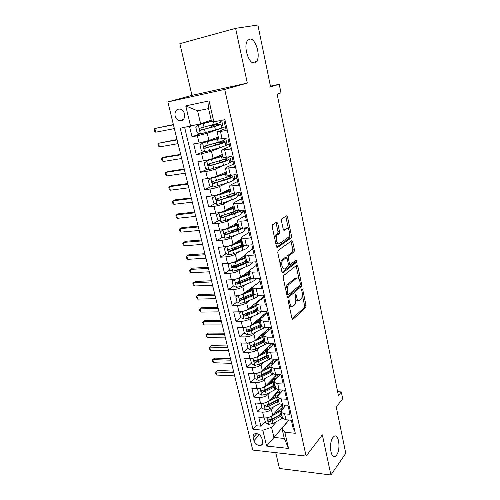 <?xml version="1.0" encoding="UTF-8"?>
<svg xmlns="http://www.w3.org/2000/svg" width="500" height="500" viewBox="0 0 500 500"><rect width="100%" height="100%" fill="white"/><g stroke="black" fill="none" stroke-linecap="round" stroke-linejoin="round"><path stroke-width="0.75" d="M288.65 300.262L288.369 301.812L291.95 318.431L292.994 319.331L305.681 307.7L306.05 305.575L302.688 289.475L301.975 288.825L301.719 290.306L302.156 292.406C302.644 295.475 302.244 297.756 300.956 299.237L299.9 300.175C298.475 301.069 297.381 300.087 296.606 297.225L296.156 295.1L295.431 294.444L295.156 295.963L295.613 298.094C296.112 301.212 295.694 303.531 294.363 305.062L293.281 306.025C291.8 306.962 290.663 305.981 289.869 303.075L289.406 300.919L288.65 300.262M254.625 62.894L256.537 61.506C261.069 56.119 255.444 37.506 249.638 39.069L247.519 40.575C242.975 46.262 249.025 64.956 254.625 62.894M336.625 455C340.944 449.412 338.787 433.025 334.131 436.325L332.956 437.463C328.556 442.819 330.662 459.544 335.306 456.287L336.625 455M175.087 115.887C175.794 118.394 177.2 120.006 179.294 120.719C183.244 121.031 184.994 118.769 184.531 113.944C183.844 111.456 182.463 109.844 180.394 109.106C176.375 108.763 174.606 111.025 175.087 115.887M277.756 223.312L276.625 222.162L272.656 224.706L272.219 226.887L276.431 246.431L277.562 247.525L291.175 237.919L291.494 235.881L287.544 216.988L286.469 215.85L281.781 218.875L281.475 220.906L283.219 229.137L284.312 230.256L286.575 228.731C288.931 226.906 290.894 235.119 288.594 237.144L279.45 243.562C277.019 245.544 274.906 237.194 277.306 235.019L279.2 233.681L279.525 231.612L277.756 223.312L276.225 223.45L275.9 222.625M275.756 452.656L279.456 468.462L330.906 475L345.763 453.35L336.256 407.006L342.7 398.731L341.325 391.925L338.406 395.594L277.125 94.162L280.981 92.9L279.237 84.262L270.438 86.156M235.619 28.338L179.85 43.663L191.975 95.363L247.3 83.088L235.619 28.338L257.887 25L270.587 86.894L279.237 84.262M247.3 83.088L224.7 89.4L306.125 456.1L252.756 450.05L167.862 101.938L224.7 89.4M330.906 475L322.337 434.85L306.125 456.1M283.6 275.575L283.188 277.775L287.238 296.569L288.319 297.512L301.262 286.506L301.625 284.394L297.825 266.206L296.794 265.206L283.6 275.575M281.887 271.744L277.756 252.581L278.181 250.387L291.681 240.763L292.731 241.831L294.4 249.794L294.069 251.85L288.637 255.912L288.3 258.006L289.425 263.331L290.494 264.356L295.981 260.125C296.75 260.325 296.913 261.044 296.462 262.288L282.994 272.762L281.887 271.744M189.55 126.481L191.994 136.756L200.212 133.825M225.331 126.756L207.256 133.281L197.394 135.775L199.094 143L193.706 143.944L196.256 154.65L203.944 151.594M221.75 147.094L211.431 151.25L201.637 153.769L203.319 160.894L197.944 161.737L200.456 172.306L207.688 169.144M223.606 165.4L215.544 168.975C212.9 170.037 209.662 170.888 205.825 171.519L207.488 178.556L202.125 179.3L204.606 189.731L211.425 186.475M226.381 183.181L219.606 186.469C216.994 187.606 213.781 188.463 209.963 189.037L211.6 195.981L206.25 196.637L208.7 206.925L215.15 203.588M228.406 196.731L226.725 197.606M229.469 200.644L223.612 203.731C221.038 204.938 217.85 205.806 214.037 206.325L215.656 213.181L210.325 213.744L212.744 223.906L218.863 220.487M232 213.162L227.481 215.681M232.731 217.838L227.569 220.775C225.031 222.05 221.863 222.925 218.069 223.394L219.662 230.156L214.344 230.631L216.731 240.662L222.556 237.175M235.6 229.369L228.925 233.363M236.094 234.775L231.475 237.6C228.969 238.938 225.825 239.819 222.044 240.238L223.619 246.912L218.312 247.306L220.669 257.206L226.225 253.656M236.606 247.013L230.963 250.625M239.513 251.469L235.325 254.206C232.856 255.613 229.737 256.494 225.969 256.869L227.525 263.456L222.231 263.762L224.556 273.538L229.862 269.931M238.044 264.363L233.95 267.15M242.963 267.938L239.131 270.606C236.694 272.069 233.594 272.962 229.844 273.281L231.375 279.794L226.1 280.019L228.4 289.669L233.475 286.006M239.856 281.4L237.356 283.206M246.425 284.181L242.887 286.794C240.481 288.319 237.406 289.219 233.669 289.494L235.181 295.919L229.919 296.062L232.188 305.594L237.056 301.881M242.256 297.919L240.856 298.988M249.881 300.219L246.6 302.781C244.225 304.363 241.175 305.269 237.444 305.5L238.938 311.844L233.694 311.913L235.931 321.325L240.681 317.506M245.025 314.012L243.306 315.394M253.325 316.044L250.263 318.569C247.919 320.213 244.887 321.125 241.175 321.306L242.65 327.569L237.419 327.562L239.631 336.856L244.312 332.9M256.75 331.669L253.888 334.156C251.569 335.856 248.556 336.775 244.856 336.912L246.319 343.1L241.1 343.019L243.287 352.2L247.894 348.106M260.125 337.25L259.175 338.094M260.163 347.094L257.456 349.556C255.175 351.312 252.181 352.238 248.494 352.331L249.938 358.444L244.731 358.288L246.894 367.356L251.438 363.131M263.494 351.919L261.306 353.956M263.544 362.331L260.988 364.769C258.731 366.575 255.763 367.506 252.087 367.556L253.512 373.594L248.325 373.369L250.456 382.331L254.938 377.975M266.9 377.375L264.475 379.794C262.25 381.65 259.3 382.587 255.637 382.6L257.044 388.562L251.869 388.269L253.981 397.119L258.4 392.638M270.225 392.238L267.925 394.637C265.719 396.544 262.794 397.488 259.144 397.456L260.538 403.35L255.375 402.987L257.456 411.737L262.606 412.137C266.244 412.206 269.15 411.262 271.325 409.306L273.519 406.919M261.812 407.131L257.456 411.737M294.375 429.225L293.331 429.125L291.331 420.238L285.931 419.787L282.525 418.275L282.325 417.394M286.1 405.15L281.688 410.081L281.181 412.375L284.581 413.856L289.988 414.281L287.969 405.281L282.55 404.9L279.15 403.469L278.956 402.625M283.194 390.062L278.312 395.281L277.781 397.5L281.188 398.894L286.613 399.25L284.562 390.138L279.125 389.825L275.725 388.488L275.538 387.675M280.3 374.769L274.9 380.306L274.344 382.438L277.744 383.744L283.188 384.025L281.112 374.806L275.663 374.562L272.262 373.312L272.081 372.537M277.431 359.269L271.444 365.138L270.863 367.194L274.262 368.406L279.719 368.619L277.619 359.275L272.15 359.113L268.756 357.956L268.587 357.212M274.175 343.963L267.944 349.787L267.337 351.756L270.738 352.875L276.212 353.006L274.081 343.55L268.6 343.462L265.2 342.4L265.044 341.694M270.725 328.612L264.4 334.237L263.769 336.125L267.162 337.144L272.656 337.206L270.5 327.625L265 327.612L261.606 326.65L261.456 325.981M267.231 313.075L260.812 318.5L260.156 320.294L263.544 321.219L269.056 321.194L266.875 311.494L261.356 311.562L257.962 310.7L257.819 310.069M263.694 297.344L257.181 302.556L256.494 304.262L259.881 305.081L265.413 304.981L263.2 295.15L257.663 295.306L254.275 294.544L254.144 293.956M295.475 262.362L296.75 261.375M260.113 281.419L253.5 286.413L252.787 288.025L256.175 288.744L261.719 288.556L259.475 278.6L253.925 278.837L250.538 278.181L250.413 277.631M256.488 265.287L249.775 270.062L249.031 271.581L252.413 272.188L257.975 271.919L255.706 261.831L250.131 262.15L246.756 261.606L246.637 261.1M252.812 248.956L246 253.5L245.225 254.919L248.606 255.419L254.181 255.056L251.887 244.838L246.294 245.25L242.919 244.819L242.812 244.35M249.094 232.413L242.175 236.725L241.375 238.038L244.744 238.425L250.344 237.975L248.012 227.619L242.406 228.119L239.037 227.806L238.938 227.387M245.325 215.656L238.3 219.731L237.469 220.938L240.837 221.206L246.45 220.669L244.088 210.169L238.469 210.763L235.1 210.569L235.012 210.194M241.506 198.681L234.375 202.506L233.512 203.612L236.875 203.756L242.506 203.125L240.113 192.488L234.475 193.175L231.112 193.106L231.038 192.775M237.638 181.481L230.4 185.056L229.5 186.05L238.506 185.344L236.081 174.562L230.425 175.35L227.006 175.125M233.719 164.062L226.369 167.375L225.438 168.256L234.456 167.325L231.994 156.394L226.325 157.287L222.919 157.231M229.75 146.412L221.319 150.219L230.344 149.056L227.856 137.975L218.781 139.1M199.094 143L208.931 140.5L218.294 136.962M203.319 160.894C207.162 160.231 210.419 159.388 213.081 158.369L222.3 154.506M225.275 145.675L229.231 144.088M207.488 178.556C211.319 177.944 214.544 177.094 217.175 176L226.25 171.819M229.725 162.681L233.075 161.194M211.6 195.981C215.413 195.425 218.619 194.569 221.213 193.4L230.156 188.912M233.644 179.65L236.875 178.088M215.656 213.181C219.462 212.681 222.644 211.812 225.2 210.575L234.006 205.787M237.431 196.45L240.625 194.762M219.662 230.156C223.456 229.706 226.612 228.831 229.137 227.531L237.812 222.45M241.144 213.05L244.331 211.238M223.619 246.912C227.394 246.513 230.531 245.631 233.019 244.269L241.569 238.9M244.806 229.45L247.763 227.638M227.525 263.456C231.287 263.106 234.394 262.219 236.856 260.788L245.281 255.144M248.444 245.631L249.381 245.019M231.375 279.794C235.125 279.488 238.212 278.594 240.644 277.106L248.888 271.225M235.181 295.919C238.919 295.663 241.988 294.762 244.381 293.212L260.094 281.337M238.938 311.844C242.662 311.637 245.706 310.725 248.075 309.119L263.556 296.75M242.65 327.569C246.363 327.406 249.387 326.494 251.719 324.825L266.981 311.975M246.319 343.1C250.012 342.981 253.012 342.062 255.319 340.337L269.688 327.625M249.938 358.444C253.619 358.363 256.6 357.438 258.875 355.662L271.956 343.519M253.512 373.594C257.188 373.556 260.144 372.625 262.387 370.8L274.344 359.175M257.044 388.562C260.706 388.569 263.644 387.631 265.863 385.75L276.819 374.619M260.538 403.35C264.181 403.394 267.1 402.45 269.288 400.525L279.369 389.844M262.644 441.594L261.887 438.438C260.637 435.125 258.463 433.512 255.369 433.587C253.538 434.094 252.819 435.412 253.212 437.55L253.975 440.681C255.25 444.012 257.45 445.619 260.562 445.5C262.331 444.988 263.025 443.688 262.644 441.594M190.6 126.275L185.75 105.881L209.062 100.913L213.837 121.806L211.562 121.662L208.562 108.594L197.587 110.85L200.606 123.775L180.238 128.269L252.981 429.281L262.831 430.206L271.562 427.331L276.788 421.425M213.837 121.806L224.894 119.681L295.281 433.275L284.85 432.287L288.544 448.438L266.6 446.062L262.831 430.206M225.731 128.525L217.144 131.938L218.825 139.281M184.638 127.425L256.225 425.75L260.894 426.175L258.837 417.531L263.981 417.962C267.613 418.044 270.512 417.094 272.675 415.119L281.981 404.844M217.144 131.938L226.181 130.538L223.787 119.894M259.144 397.456L253.981 397.119M255.637 382.6L250.456 382.331M252.087 367.556L246.894 367.356M248.494 352.331L243.287 352.2M244.856 336.912L239.631 336.856M241.175 321.306L235.931 321.325M237.444 305.5L232.188 305.594M233.669 289.494L228.4 289.669M229.844 273.281L224.556 273.538M225.969 256.869L220.669 257.206M222.044 240.238L216.731 240.662M218.069 223.394L212.744 223.906M214.037 206.325L208.7 206.925M209.963 189.037L204.606 189.731M205.825 171.519L200.456 172.306M201.637 153.769L196.256 154.65M197.394 135.775L191.994 136.756M200.606 123.775L211.231 120.2M271.562 427.331L273.925 437.431L284.281 438.469L281.944 428.275L284.85 432.287M288.888 420.037L266.6 446.062M289.019 420.05L281.944 428.275M191.975 95.363L167.862 101.938M341.325 391.925L337.619 391.712M265.194 421.45L260.894 426.175M256.225 425.75L252.981 429.281M282.631 390.662L282.488 390.019M279.281 375.812L279.031 374.712M275.887 360.788L275.531 359.212M272.45 345.569L271.988 343.519M262.838 334.381L262.706 333.8M268.975 330.169L268.619 328.569M259.419 319.413L259.212 318.519M265.456 314.575L265.206 313.469M255.956 304.269L255.731 303.269M261.894 298.788L261.756 298.188M252.456 288.944L252.213 287.869M248.912 273.431L248.644 272.281M245.25 257.406L245.037 256.5M241.513 241.062L241.388 240.519M247.619 227.656L246.056 228.612L244.625 228.738M246.056 228.612L245.875 227.812M244.319 211.175L242.369 212.288L240.938 212.438M242.369 212.288L241.944 210.4M240.613 194.713L238.637 195.756L237.2 195.925M238.637 195.756L237.956 192.75M236.863 178.038L233.419 179.206M234.856 179.013L233.919 174.862M233.069 161.156L229.587 162.275L228.944 159.45M231.031 162.056L229.831 156.731M229.219 144.056L225.831 145.106M227.156 144.887L225.681 138.356M225.325 126.731L221.625 127.788M214.938 124.794L214.8 124.175M223.231 127.487L221.606 120.312M284.281 438.469L288.544 448.438M185.75 105.881L197.587 110.85M209.062 100.913L208.562 108.594M289.081 305.131C289.844 306.381 290.675 306.737 291.569 306.2M295.781 299.194C296.537 300.506 297.362 300.881 298.263 300.319M292.062 318.806L304.2 307.725L304.569 305.6L302.369 295.113M299.012 279.081L296.144 265.712M287.387 297.05L299.762 286.569L300.188 284.806M287.906 293.95L288.663 294.613L300.044 285.006L300.3 283.531L299.831 281.3C299.075 278.425 297.975 277.394 296.537 278.219L288.619 284.706C287.306 286.244 286.906 288.556 287.413 291.656L287.906 293.95L286.681 293.981M286.837 294.725L288.256 294.625M296.613 278.156L295.038 278.281L296.537 278.219M285.656 289.225L287.094 284.762L295.038 278.281M286.731 257.756L287.125 256.006L292.569 251.95L292.9 249.894L290.988 241.256M288.444 264.438L290 264.381M282.094 272.35L294.969 262.369L295.169 260.75M283.038 260.087L282.863 260.238C280.406 262.35 282.444 270.837 284.875 268.688L288.044 266.238L288.394 264.125L287.262 258.788L286.175 257.744L283.038 260.087L281.506 260.175L280.194 263.9M281.038 267.8C281.756 268.994 282.531 269.319 283.35 268.762M285.15 257.806L286.175 257.744M281.506 260.175L284.656 257.838M274.7 238.406L275.769 235.144L277.669 233.806L277.994 231.737L276.225 223.45M275.625 242.688C276.35 243.837 277.113 244.169 277.919 243.675M286.169 228.769L286.575 228.731M283.506 229.906L285.062 228.863M288.644 229.575L285.731 216.325M276.7 247.156L289.669 238.031L289.988 236L289.619 234.231M265.2 417.987L264.462 418.35L265.481 422.669L268.637 424.356L273.012 423.425L282.556 418.319M279.906 410.387L277.425 409.875M271.413 416.156L281.094 411.025M284.806 406.6L284.562 405.044M274.181 413.462L278.675 411.106C282.062 409.206 283.331 407.319 282.488 405.45L282.025 404.85M281.525 413.875L271.969 418.95L268.506 419.919C267.706 420.637 267.919 421.2 269.15 421.606L272.375 420.688L281.919 415.6M282.006 407.05L280.294 406.706M279.369 407.725L282 408.519M281.625 414.325L270.225 420.412L269.15 421.606M282.587 407.5L280.575 406.4M233.912 372.781L215.956 371.994L216.725 375.069L234.675 375.906M216.725 375.069L215.562 373.612L215.25 372.388L217.712 370.45L233.506 371.119M217.712 370.45L215.25 372.388M264.462 418.35L264.788 417.994M261.969 403.356L261.038 403.825L262.069 408.2L265.238 409.869L269.637 408.931L279.413 403.812M276.131 396.206L273.9 395.631M267.606 401.775L277.594 396.637M281.581 391.781L280.719 389.919M270.738 398.988L275.356 396.631C278.769 394.762 280.062 392.931 279.237 391.131L278.725 390.519M278.219 399.412L268.581 404.4L265.131 405.356C264.288 406.081 264.494 406.656 265.75 407.075L268.994 406.156L278.619 401.156M278.969 392.944L276.806 392.556M275.875 393.544L278.6 394.237M278.337 399.925L266.837 405.913L265.75 407.075M279.281 393.188L277.181 392.156M230.844 360.2L212.85 359.625L213.625 362.725L231.612 363.363M213.625 362.725L212.463 361.294L212.15 360.05L214.625 358.113L230.456 358.6M214.625 358.113L212.15 360.05M261.038 403.825L261.469 403.375M258.694 388.537L257.569 389.131L258.612 393.556L261.8 395.206L266.219 394.256L276.325 389.081M272.194 381.881L270.356 381.188M263.738 387.188L274.175 382M278.256 376.863L276.581 374.856M267.25 384.338L271.994 381.981C275.444 380.144 276.762 378.369 275.95 376.65L275.419 376.044M274.875 384.769L265.156 389.675L261.712 390.625C260.831 391.356 261.025 391.938 262.306 392.369L265.569 391.45L275.281 386.538M275.881 378.669L273.25 378.244M272.3 379.206L275.138 379.794M275.012 385.356L263.412 391.238L262.306 392.369M275.931 378.713L273.731 377.756M227.744 347.494L209.706 347.125L210.494 350.262L228.525 350.681M210.494 350.262L209.331 348.844L209.019 347.594L211.513 345.656L227.369 345.962M211.513 345.656L209.019 347.594M257.569 389.131L258.131 388.569M255.381 373.531L254.062 374.256L255.119 378.738L258.319 380.369L262.762 379.406L273.306 374.106M268.212 367.337L266.819 366.494M259.812 372.394L270.825 367.125M274.837 361.812L273.238 360.25M263.706 369.519L270.95 365.737M272.512 364.087L272.619 361.994L272.062 361.394M269.606 363.781L272.456 364.144M269.156 366.869L268.65 364.712L271.444 365.138M271.494 369.95L261.688 374.769L258.256 375.712C257.331 376.444 257.519 377.038 258.819 377.488L262.106 376.569L271.9 371.737M271.644 370.606L259.944 376.381L258.819 377.488M272.531 364.062L270.219 363.188M224.613 334.656L206.537 334.5L207.338 337.669L225.4 337.875M207.338 337.669L206.175 336.275L205.856 335.006L208.363 333.075L224.256 333.188M208.363 333.075L205.856 335.006M254.062 374.256L254.762 373.581M252.025 358.331L250.512 359.2L251.581 363.738L254.794 365.35L259.269 364.375L270.356 358.881M264.256 352.569L263.406 351.525M255.825 357.394L267.413 352.081M271.312 346.637L269.856 345.469M260.106 354.519L267.175 351.012M269.462 348.369L268.669 346.569M265.906 349.137L268.406 349.35M265.719 351.869L265.312 350.075L264.919 350.05M268.069 354.95L258.175 359.675L254.756 360.613C253.787 361.35 253.962 361.956 255.287 362.419L258.594 361.5L268.481 356.763M265.312 350.075L267.488 350.306M268.238 355.681L256.431 361.35L255.287 362.419M268.731 349.05L266.637 348.456M221.45 321.681L203.337 321.744L204.137 324.944L222.244 324.938M204.137 324.944L202.981 323.569L202.656 322.294L205.181 320.363L221.112 320.281M250.512 359.2L251.381 358.4M248.625 342.944L246.919 343.956L248 348.55L251.225 350.138L255.725 349.156L267.494 343.387M260.363 337.55L260.025 336.838M251.769 342.194L263.938 336.863M267.681 331.325L266.425 330.506M256.45 339.344L263.65 335.887M266.075 332.756L265.231 331.569M246.919 343.956L247.994 343.019M262.15 334.294L264.194 334.438M262.244 336.681L261.919 335.256L261.125 335.2M264.6 339.769L254.619 344.4L251.213 345.331C250.2 346.075 250.369 346.681 251.719 347.163L255.044 346.244L265.019 341.6M261.919 335.256L263.625 335.375M264.788 340.575L252.875 346.131L251.719 347.163M264.769 333.913L262.987 333.556M218.256 308.575L200.1 308.863L200.912 312.094L219.056 311.863M200.912 312.094L199.756 310.744L199.431 309.45L201.969 307.519L217.931 307.244M245.169 327.356L243.281 328.525L244.375 333.175L247.613 334.744L252.138 333.75L264.688 327.606M247.65 326.788L260.419 321.456M263.919 315.875L262.95 315.369M252.725 323.981L260.2 320.5M262.475 317.094L261.744 316.388M243.281 328.525L244.681 327.431M258.369 319.231L260.069 319.425M258.725 321.306L258.481 320.262L257.262 320.156M261.094 324.4L251.019 328.938L247.625 329.856C246.575 330.606 246.731 331.225 248.1 331.719L251.45 330.8L261.519 326.256M258.481 320.262L260.169 320.35M261.294 325.281L250.25 330.394L249.275 330.719L247.994 329.975M260.631 318.663L259.244 318.488M215.025 295.325L196.831 295.844L197.656 299.113L215.831 298.65M197.656 299.113L196.494 297.781L196.169 296.475L198.725 294.544L214.719 294.069M241.669 311.569L239.594 312.9L240.706 317.606L243.95 319.156L248.506 318.15L257.587 314.181L261.887 311.556M243.463 311.169L246.675 310.281L256.863 305.863M260.019 300.287L259.425 300.05M248.931 308.431L256.656 304.962M258.688 301.35L258.206 301.025M239.594 312.9L241.325 311.625M254.613 303.894L256.494 304.269M255.156 305.744L255.006 305.081L253.344 304.906M257.538 308.844L247.369 313.275L243.994 314.194C242.9 314.944 243.044 315.569 244.438 316.081L247.812 315.169L257.975 310.712M255.006 305.081L256.375 305.119M257.756 309.8L245.625 315.119L244.438 316.081M256.481 303.325L255.406 303.256M211.756 281.944L193.531 282.694L194.363 285.994L212.581 285.3M194.363 285.994L193.2 284.681L192.869 283.363L195.444 281.438L211.469 280.763M238.119 295.581L235.863 297.081L236.988 301.85L240.25 303.375L244.831 302.356L253.994 298.475C256.444 297.419 258.1 296.35 258.975 295.269M239.219 295.344L242.975 294.387L253.256 290.069M245.056 292.7L253.062 289.225M235.863 297.081L237.925 295.619M251.525 287.863L251.125 288.625L252.994 288.931M251.55 289.988L249.387 289.425M253.944 293.087L243.681 297.425L240.281 298.337C239.188 299.081 239.325 299.719 240.694 300.25L244.125 299.337L254.656 294.85M251.494 289.725L252.125 289.719M254.181 294.125L241.938 299.325L240.625 298.488M252.7 287.894L251.462 287.863M208.463 268.412L190.194 269.406L191.031 272.738L209.288 271.806M191.031 272.738L189.875 271.45L189.544 270.119L192.131 268.194L208.194 267.306M234.513 279.387L232.087 281.062L233.225 285.887L236.5 287.394L241.106 286.363L250.35 282.569C253.494 281.25 255.325 279.981 255.844 278.75M234.913 279.306L239.225 278.294L249.6 274.081M241.1 276.775L249.425 273.294M232.087 281.062L234.469 279.4M248.206 272.281L247.581 273.15L249.188 273.419M247.531 274.188L245.475 273.656M250.3 277.137L239.944 281.369L236.519 282.275C235.425 283.019 235.556 283.669 236.9 284.225L240.394 283.306L251.537 278.675M250.588 278.238L238.2 283.331L236.875 282.456M249.194 272.294L247.5 272.3M205.125 254.744L186.825 255.975L187.669 259.344L205.963 258.175M187.669 259.344L186.513 258.081L186.175 256.737L188.781 254.812L204.875 253.713M230.856 262.987L228.263 264.837L229.412 269.725L232.7 271.206L237.338 270.169L246.669 266.469C250.731 264.788 252.6 263.306 252.269 262.025M246.713 261.419L245.556 261.419M230.781 263.038L235.431 261.994L245.906 257.887M237.044 260.663L245.738 257.162M244.881 256.5L243.994 257.488L244.594 257.706M242.856 258.406L241.912 258.044L242.231 257.188M243.175 256.556L243.888 256.537L243.8 256.137M246.612 260.981L236.156 265.106L232.712 266.012C231.625 266.75 231.737 267.413 233.062 267.987L236.612 267.069L248.656 262.156M247.331 261.944L234.412 267.131L233.081 266.219M245.588 256.5L243.888 256.537M201.756 240.925L183.419 242.406L184.269 245.812L202.6 244.394M184.269 245.812L183.119 244.569L182.775 243.212L185.4 241.294L201.525 239.975M238.394 242.288L238.881 241.2L239.794 240.6M227.188 246.363L224.387 248.406L225.55 253.363L228.85 254.812L233.519 253.762L242.938 250.162C247.425 248.356 249.262 246.863 248.456 245.681L248.325 245.1M243.9 245.525L240.425 245.569M226.912 246.537L231.588 245.481L242.162 241.494M232.856 244.369L242.006 240.825M241.412 240.619L240.319 241.562M238.875 240.588L240.238 240.581L240.069 239.844M242.875 244.625L228.856 249.544C227.769 250.275 227.875 250.944 229.169 251.544L232.787 250.625L246.012 245.269M244.344 245.256L230.581 250.725L229.231 249.775M241.938 240.512L240.238 240.581M198.35 226.956L179.975 228.694L180.837 232.131L199.206 230.463M180.837 232.131L179.688 230.919L179.344 229.544L179.975 228.694L181.981 227.625L198.137 226.088M234.606 225.688L236.269 224.444M223.538 229.506L220.463 231.769L221.644 236.781L224.956 238.212L229.65 237.15L239.156 233.644C243.688 231.894 245.562 230.487 244.781 229.425L244.444 227.938M239.55 229.363L235.569 229.363M222.987 229.831L227.7 228.762L238.369 224.887M228.275 227.969L238.231 224.281M234.519 224.375L236.537 224.425L236.287 223.337M239.312 227.969L224.95 232.862C223.863 233.588 223.962 234.262 225.231 234.887L238.438 230.481L243.406 228.031M241.5 228.181L237.231 230.331L227.725 233.8L226.481 234.144L225.344 233.119M238.125 224.331L236.537 224.425M194.906 212.838L176.494 214.831L177.369 218.312L195.769 216.381M177.369 218.312L176.219 217.119L175.869 215.731L176.494 214.831L178.525 213.819L194.713 212.05M219.925 212.406L216.488 214.913L217.681 219.988L221.006 221.394L225.731 220.319L235.331 216.919C239.906 215.225 241.812 213.906 241.056 212.963L240.506 210.55M234.781 213.088L231.494 212.725M220.956 212.144L234.406 207.525M219.019 212.9L223.756 211.819L234.525 208.062M230.312 207.8L232.787 208.062L232.463 206.625M236.306 210.856L220.987 215.963C219.913 216.688 219.994 217.369 221.244 218.012L234.6 213.713C237.938 212.519 239.887 211.462 240.45 210.556M238.344 210.775C238.119 211.556 236.469 212.5 233.394 213.606L222.769 217.275L221.4 216.244M233.162 208.025L232.787 208.062M191.425 198.569L172.975 200.825L173.856 204.344L192.3 202.15M173.856 204.344L172.712 203.175L172.356 201.775L172.975 200.825L175.031 199.862L191.256 197.862M230.531 190.55L216.194 195.15L212.456 197.831L213.669 202.981L217.013 204.356L221.762 203.269L231.456 199.969C236.075 198.337 238.019 197.113 237.281 196.287L236.694 193.681M229.306 196.731L227.725 196.337M214.994 195.75L219.762 194.656L230.637 191.025M226.55 191.219L227.594 191.6M233.919 193.238L216.981 198.837C215.906 199.562 215.981 200.256 217.2 200.919L230.712 196.725C235.344 195.106 237.288 193.894 236.556 193.094L236.3 192.956M233.606 193.381L234.381 193.644C234.981 194.312 233.363 195.319 229.513 196.663L218.781 200.225L217.406 199.144M187.906 184.137L169.419 186.669L170.312 190.225L188.794 187.763M170.312 190.225L169.169 189.081L168.812 187.662L169.419 186.669L171.5 185.756L187.756 183.525M226.6 173.356L212.131 177.819L208.375 180.531L209.606 185.744L212.956 187.094L227.525 182.806C232.194 181.231 234.169 180.094 233.463 179.4L232.844 176.675M210.912 178.375L226.694 173.756M231.775 175.162L226.3 177.438L212.919 181.494C211.85 182.213 211.912 182.913 213.106 183.6L226.775 179.519C231.45 177.956 233.438 176.838 232.731 176.169L230.45 175.881M229.037 176.475L230.531 176.719C231.119 177.275 229.469 178.206 225.575 179.5L214.75 182.95L213.363 181.819M184.35 169.55L165.825 172.356L166.731 175.95L185.244 173.212M166.731 175.95L165.588 174.838L165.225 173.406L165.825 172.356L167.938 171.5L184.225 169.025M222.625 155.931L208.019 160.256L204.244 163L205.487 168.281L208.856 169.606L223.544 165.413C228.263 163.9 230.275 162.862 229.587 162.294M206.781 160.775L222.7 156.269M228.4 156.956C229.025 157.487 226.994 158.494 222.3 159.975L208.8 163.912C207.738 164.631 207.787 165.344 208.962 166.05L222.787 162.087C227.506 160.581 229.531 159.562 228.85 159.019L225.312 158.969M223.719 159.525L226.637 159.569C227.2 160.019 225.519 160.869 221.594 162.119L210.656 165.45L209.262 164.262M180.756 154.806L162.194 157.894L163.106 161.525L181.656 158.506M163.106 161.525L161.969 160.438L161.6 158.988L162.194 157.894L164.331 157.088L180.65 154.362M218.594 138.287L203.856 142.456L202.594 142.931L200.056 145.238L201.319 150.594L204.694 151.881L219.513 147.794C224.275 146.344 226.331 145.406 225.669 144.969L224.994 141.994M202.594 142.931L218.656 138.55M218.456 142.225L224.919 141.65C225.575 142.062 223.512 142.981 218.744 144.419L219.513 147.794M218.194 144.312L217.8 142.6L216.537 142.787M224.231 138.606L224.444 139.556C225.094 139.944 223.031 140.856 218.256 142.287L204.631 146.106C203.569 146.825 203.612 147.544 204.756 148.262L218.744 144.419M217.8 142.6L222.694 142.2C223.231 142.537 221.519 143.306 217.556 144.5L206.513 147.713L205.119 146.463M177.119 139.894L158.525 143.269L159.444 146.938L178.031 143.637M159.444 146.938L158.306 145.881L157.938 144.412L158.525 143.269L177.031 139.544M214.106 126.469L213.812 125.2L211.438 125.494L213.306 124.594M211.475 121.263L198.35 124.85L195.812 127.238L197.087 132.662L200.481 133.925L215.431 129.938C220.238 128.556 222.331 127.713 221.7 127.419L220.994 124.312M198.35 124.85L211.513 121.431M214.856 124.425L213.631 124.95L220.938 124.056C221.562 124.325 219.469 125.15 214.65 126.519L215.431 129.938M220.15 120.594L220.456 121.931C221.081 122.181 218.981 122.994 214.15 124.356L200.4 128.056C199.35 128.769 199.381 129.5 200.506 130.238L214.65 126.519M213.812 125.2L218.694 124.606C219.213 124.831 217.469 125.512 213.463 126.65L202.319 129.744L201.838 129.769L200.919 128.425M173.438 124.812L154.812 128.481L155.744 132.194L174.363 128.6M155.744 132.194L154.606 131.163L154.238 129.681L154.812 128.481L173.381 124.556M207.256 133.281L208.931 140.5M211.431 151.25L213.081 158.369M215.544 168.975L217.175 176M219.606 186.469L221.213 193.4M223.612 203.731L225.2 210.575M227.569 220.775L229.137 227.531M231.475 237.6L233.019 244.269M235.325 254.206L236.856 260.788M239.131 270.606L240.644 277.106M242.887 286.794L244.381 293.212M246.6 302.781L248.075 309.119M250.263 318.569L251.719 324.825M253.888 334.156L255.319 340.337M257.456 349.556L258.875 355.662M260.988 364.769L262.387 370.8M264.475 379.794L265.863 385.75M267.925 394.637L269.288 400.525M271.325 409.306L272.675 415.119M284.581 413.856L285.931 419.787M220.481 131.575L222.162 138.969M224.662 149.987L226.325 157.287M228.787 168.156L230.425 175.35M232.862 186.075L234.475 193.175M236.875 203.756L238.469 210.763M240.837 221.206L242.406 228.119M244.744 238.425L246.294 245.25M248.606 255.419L250.131 262.15M252.413 272.188L253.925 278.837M256.175 288.744L257.663 295.306M259.881 305.081L261.356 311.562M263.544 321.219L265 327.612M267.162 337.144L268.6 343.462M270.738 352.875L272.15 359.113M274.262 368.406L275.663 374.562M277.744 383.744L279.125 389.825M281.188 398.894L282.55 404.9M262.606 412.137L263.981 417.962M259.319 434.719L253.975 440.681M256.794 433.587L253.212 437.55M288.644 303.1L289.869 303.075M295.131 295.125L296.156 295.1M295.431 297.256L296.606 297.225M301.688 289.506L302.688 289.475M304.569 305.6L306.05 305.575M304.2 307.725L305.681 307.7M292.381 319.319L293.012 319.312M288.344 300.944L289.406 300.919M296.331 266.281L297.825 266.206M300.306 284.444L301.625 284.394M299.762 286.569L301.25 286.512L299.775 286.556M287.731 297.531L288.319 297.512M287.188 284.688L288.706 284.631M286.188 291.694L287.413 291.656M291.231 241.938L292.731 241.831M292.9 249.894L294.4 249.794M292.512 252L294.012 251.9M287.188 255.956L288.7 255.863M287.006 258.087L288.3 258.006M288.244 263.4L289.425 263.331M294.938 262.394L296.438 262.312M282.456 272.787L282.994 272.762M277.994 231.737L279.525 231.612M277.575 233.894L279.106 233.769M276.038 234.919L277.575 234.794M283.894 230.294L284.312 230.256M286.038 217.131L287.544 216.988M289.988 236L291.494 235.881M289.594 238.1L291.1 237.981M277.081 247.556L277.562 247.525M267.031 417.788L268.562 424.319M279.1 410.294L278.688 408.481M280.919 416.169L281.544 418.9M279.9 411.706L280.525 414.444M272.375 420.688L273.012 423.425M271.331 416.206L271.969 418.95M263.594 403.156L265.163 409.831M275.869 396.188L275.381 394.062M277.613 401.712L278.244 404.475M276.581 397.194L277.213 399.969M268.994 406.156L269.637 408.931M267.938 401.619L268.581 404.4M260.119 388.344L261.719 395.169M272.55 381.694L272.044 379.469M274.262 387.081L274.906 389.875M273.219 382.512L273.863 385.312M265.569 391.45L266.219 394.256M264.5 386.856L265.156 389.675M256.6 373.35L258.238 380.331M270.875 372.275L271.525 375.1M269.819 367.65L270.469 370.487M262.106 376.569L262.762 379.406M261.019 371.912L261.688 374.769M253.038 358.175L254.713 365.306M267.45 357.287L268.106 360.15M266.375 352.606L267.031 355.475M258.594 361.5L259.269 364.375M257.5 356.788L258.175 359.675M249.431 342.806L251.144 350.1M263.975 342.119L264.637 345.012M262.894 337.375L263.556 340.281M255.044 346.244L255.725 349.156M253.938 341.481L254.619 344.4M245.775 327.25L247.531 334.706M260.462 326.756L261.131 329.694M259.363 321.956L260.038 324.906M251.45 330.8L252.138 333.75M250.325 325.975L251.019 328.938M249.275 330.719L248.1 331.719M242.081 311.494L243.869 319.119M255.025 303.569L255.169 304.194M256.906 311.212L257.587 314.181M255.794 306.35L256.475 309.331M247.812 315.169L248.506 318.15M246.675 310.281L247.369 313.275M238.337 295.538L240.169 303.337M251.444 287.925L251.663 288.881M253.306 295.469L253.994 298.475M252.175 290.55L252.869 293.562M244.125 299.337L244.831 302.356M242.975 294.387L243.681 297.425M241.938 299.325L240.731 300.25M234.544 279.381L236.412 287.356M247.913 272.488L248.119 273.381M249.656 279.525L250.35 282.569M248.519 274.544L249.213 277.6M240.394 283.306L241.106 286.363M239.225 278.294L239.944 281.369M238.2 283.331L236.975 284.212M230.719 263.081L232.619 271.169M244.338 256.869L244.525 257.694M245.963 263.387L246.669 266.469M244.806 258.337L245.519 261.438M236.612 267.069L237.338 270.169M235.431 261.994L236.156 265.106M234.412 267.131L233.169 267.975M241.394 240.55L239.706 240.681M226.844 246.588L228.769 254.781M240.719 241.056L240.787 241.375M242.225 247.037L242.938 250.162M241.056 241.931L241.769 245.062M232.787 250.625L233.519 253.762M231.588 245.481L232.325 248.637M230.581 250.725L229.319 251.531M237.537 224.587L236.05 224.725M222.925 229.875L224.875 238.175M237.688 229.45L237.506 228.656M238.438 230.481L239.156 233.644M237.25 225.306L237.975 228.481M228.912 233.969L229.65 237.15M227.7 228.762L228.444 231.956M226.7 234.106L225.419 234.875M218.95 212.95L220.925 221.356M233.956 213.156L233.656 211.856M234.6 213.713L235.331 216.919M233.4 208.469L234.131 211.688M224.981 217.094L225.731 220.319M223.756 211.819L224.506 215.056M222.769 217.275L221.469 218M214.925 195.806L216.925 204.319M230.131 196.45L229.762 194.838M228.919 191.156L228.588 189.7M230.712 196.725L231.456 199.969M229.494 191.419L230.244 194.675M221.006 200L221.762 203.269M219.762 194.656L220.525 197.938M218.781 200.225L217.463 200.906M210.85 178.431L212.875 187.062M226.2 179.294L225.812 177.594M224.975 173.931L224.656 172.556M226.775 179.519L227.525 182.806M225.544 174.137L226.3 177.438M216.975 182.688L217.744 185.994M215.712 177.269L216.488 180.594M214.75 182.95L213.406 183.588M206.719 160.831L208.769 169.569M222.225 161.919L221.812 160.125M220.981 156.488L220.681 155.181M222.787 162.087L223.544 165.413M221.537 156.631L222.3 159.975M212.887 165.138L213.669 168.487M211.612 159.65L212.394 163.019M210.656 165.45L209.3 166.038M202.531 142.988L204.613 151.85M216.931 138.806L216.65 137.581M217.481 138.894L218.256 142.287M208.75 147.356L209.537 150.756M207.456 141.8L208.25 145.206M206.513 147.713L205.131 148.256M214.85 124.4L213.125 124.725M198.287 124.913L200.394 133.894M213.562 121.788L214.15 124.356M204.556 129.338L205.356 132.781M203.244 123.706L204.05 127.163M202.319 129.744L200.912 130.231M252.338 62.512L256.537 61.506M183.525 119.381L179.294 120.719M281.181 412.375L282.525 418.275M277.781 397.5L279.15 403.469M274.344 382.438L275.725 388.488M270.863 367.194L272.262 373.312M267.337 351.756L268.756 357.956M263.769 336.125L265.2 342.4M260.156 320.294L261.606 326.65M256.494 304.262L257.962 310.7M252.787 288.025L254.275 294.544M249.031 271.581L250.538 278.181M245.225 254.919L246.756 261.606M241.375 238.038L242.919 244.819M237.469 220.938L239.037 227.806M233.512 203.612L235.1 210.569M229.5 186.05L231.112 193.106M225.438 168.256L227.069 175.406M221.319 150.219L222.975 157.463M262.75 442.994L260.562 445.5M332.925 456.025L335.306 456.287M292.4 319.337L292.994 319.331M287.094 284.762L288.619 284.706M292.569 251.95L294.069 251.85M287.125 256.006L288.637 255.912M294.969 262.369L296.462 262.288M281.337 260.325L282.863 260.238M277.669 233.806L279.2 233.681M275.769 235.144L277.306 235.019M289.669 238.031L291.175 237.919M282.775 406.7L282.488 405.45M279.513 392.337L279.237 391.131M276.212 377.806L275.95 376.65M272.869 363.094L272.619 361.994M263.394 351.469L263.519 352.038M269.488 348.212L269.25 347.163M259.9 336.287L260.138 337.319M265.994 332.825L265.837 332.15M256.369 320.913L256.669 322.231M252.787 305.35L253.088 306.644M249.163 289.594L249.456 290.869M241.894 299.331L240.694 300.25M245.512 273.712L245.787 274.887M238.113 283.344L236.9 284.225M241.912 258.044L242.062 258.712M234.281 267.156L233.062 267.987M241.119 240.531L239.762 240.637M230.406 250.756L229.169 251.544M237.681 224.525L236.119 224.669M226.481 234.144L225.231 234.887M231.469 212.619L231.556 212.987M222.5 217.312L221.244 218.012M227.55 195.575L227.781 196.575M226.444 190.775L226.6 191.444M234.488 194.131L234.381 193.644M218.475 200.263L217.2 200.919M223.581 178.312L223.956 179.95M222.488 173.556L222.738 174.65M230.631 177.138L230.531 176.719M214.394 182.987L213.106 183.6M219.556 160.819L219.975 162.619M218.475 156.106L218.719 157.175M226.719 159.925L226.637 159.569M210.263 165.487L208.962 166.05M215.481 143.094L215.919 144.981M214.412 138.431L214.65 139.469M206.081 147.744L204.756 148.262M214.831 124.319L213.287 124.612M211.438 125.494L211.812 127.112M210.294 120.519L210.525 121.525M201.838 129.769L200.506 130.238"/></g></svg>
